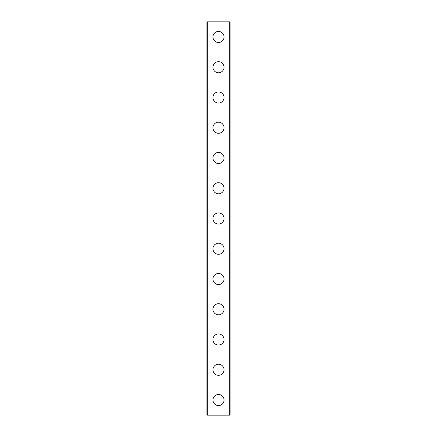 <?xml version="1.0" encoding="UTF-8"?>
<svg xmlns="http://www.w3.org/2000/svg" width="437" height="437" viewBox="0 0 437 437"><rect width="100%" height="100%" fill="white"/><g stroke="black" fill="none" stroke-linecap="round" stroke-linejoin="round"><path stroke-width="0.66" d="M212.956 400.024A5.544 5.544 0 0 1 218.5 394.474A5.544 5.544 0 0 1 224.044 400.024A5.544 5.544 0 0 1 218.5 405.569A5.544 5.544 0 0 1 212.956 400.024M212.956 369.768A5.544 5.544 0 0 1 218.5 364.223A5.544 5.544 0 0 1 224.044 369.768A5.544 5.544 0 0 1 218.5 375.317A5.544 5.544 0 0 1 212.956 369.768M212.956 339.516A5.544 5.544 0 0 1 218.5 333.966A5.544 5.544 0 0 1 224.044 339.516A5.544 5.544 0 0 1 218.5 345.061A5.544 5.544 0 0 1 212.956 339.516M212.956 309.259A5.544 5.544 0 0 1 218.5 303.715A5.544 5.544 0 0 1 224.044 309.259A5.544 5.544 0 0 1 218.5 314.809A5.544 5.544 0 0 1 212.956 309.259M212.956 279.008A5.544 5.544 0 0 1 218.5 273.464A5.544 5.544 0 0 1 224.044 279.008A5.544 5.544 0 0 1 218.5 284.553A5.544 5.544 0 0 1 212.956 279.008M212.956 248.751A5.544 5.544 0 0 1 218.5 243.207A5.544 5.544 0 0 1 224.044 248.751A5.544 5.544 0 0 1 218.5 254.301A5.544 5.544 0 0 1 212.956 248.751M212.956 218.5A5.544 5.544 0 0 1 218.5 212.956A5.544 5.544 0 0 1 224.044 218.5A5.544 5.544 0 0 1 218.5 224.044A5.544 5.544 0 0 1 212.956 218.5M212.956 188.249A5.544 5.544 0 0 1 218.5 182.699A5.544 5.544 0 0 1 224.044 188.249A5.544 5.544 0 0 1 218.5 193.793A5.544 5.544 0 0 1 212.956 188.249M212.956 157.992A5.544 5.544 0 0 1 218.5 152.447A5.544 5.544 0 0 1 224.044 157.992A5.544 5.544 0 0 1 218.5 163.536A5.544 5.544 0 0 1 212.956 157.992M212.956 127.741A5.544 5.544 0 0 1 218.5 122.191A5.544 5.544 0 0 1 224.044 127.741A5.544 5.544 0 0 1 218.5 133.285A5.544 5.544 0 0 1 212.956 127.741M212.956 97.484A5.544 5.544 0 0 1 218.5 91.939A5.544 5.544 0 0 1 224.044 97.484A5.544 5.544 0 0 1 218.5 103.034A5.544 5.544 0 0 1 212.956 97.484M212.956 67.232A5.544 5.544 0 0 1 218.5 61.683A5.544 5.544 0 0 1 224.044 67.232A5.544 5.544 0 0 1 218.5 72.777A5.544 5.544 0 0 1 212.956 67.232M212.956 36.976A5.544 5.544 0 0 1 218.5 31.431A5.544 5.544 0 0 1 224.044 36.976A5.544 5.544 0 0 1 218.5 42.526A5.544 5.544 0 0 1 212.956 36.976M207.307 21.85L206.903 21.85L206.903 415.15L230.097 415.15L230.097 21.85L207.307 21.85L207.307 415.15M229.693 21.85L229.693 415.15"/></g></svg>
